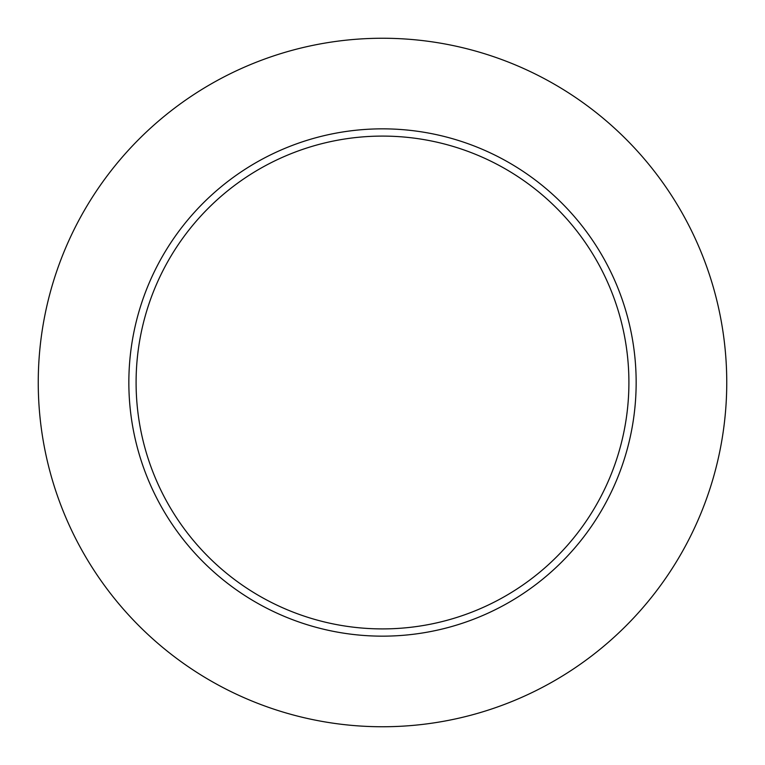 <?xml version="1.0" encoding="UTF-8"?>
<svg xmlns="http://www.w3.org/2000/svg" width="765" height="765" viewBox="0 0 765 765"><rect width="100%" height="100%" fill="white"/><g stroke="black" fill="none" stroke-linecap="round" stroke-linejoin="round"><path stroke-width="1.15" d="M128.845 382.5A253.655 253.655 0 0 1 382.5 128.845A253.655 253.655 0 0 1 636.155 382.5A253.655 253.655 0 0 1 382.5 636.155A253.655 253.655 0 0 1 128.845 382.5A253.655 253.655 0 0 0 382.5 636.155A253.655 253.655 0 0 0 636.155 382.5M38.25 382.5A344.25 344.25 0 0 1 382.5 38.25A344.25 344.25 0 0 1 726.75 382.5A344.25 344.25 0 0 1 382.5 726.75A344.25 344.25 0 0 1 38.25 382.5M628.906 382.5A246.407 246.407 0 0 0 382.5 136.094A246.407 246.407 0 0 0 136.094 382.5A246.407 246.407 0 0 0 382.5 628.906A246.407 246.407 0 0 0 628.906 382.5"/></g></svg>
